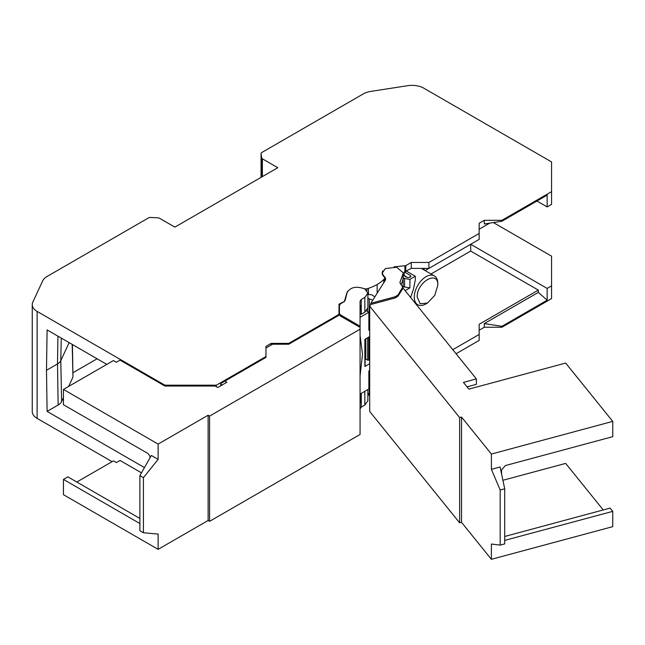 <?xml version="1.0" encoding="UTF-8"?>
<svg xmlns="http://www.w3.org/2000/svg" width="645" height="645" viewBox="0 0 645 645"><rect width="100%" height="100%" fill="white"/><g stroke="black" fill="none" stroke-linecap="round" stroke-linejoin="round"><path stroke-width="0.97" d="M346.986 293.128L347.647 291.209M382.945 270.819A10.602 6.119 -0 0 0 382.163 273.133A10.602 6.119 -0 0 0 383.17 275.729L384.646 277.56L384.605 278.624A41.586 24.01 180 0 1 383.799 279.478A41.586 24.01 180 0 1 377.148 284.485A41.586 24.01 180 0 1 368.472 288.323A41.586 24.01 180 0 1 366.989 288.791L365.143 289.105M383.34 275.947L382.372 272.795L385.412 268.546L396.748 267.248L403.165 272.795L403.109 288.178M403.165 272.795L402.891 279.914L401.198 284.622M364.836 312.18L367.876 307.931L367.876 293.161L364.836 288.92C356.451 285.904 350.558 287.081 347.163 292.435L345.164 300.433L343.987 301.787L340.633 303.722L339.415 305.424L339.415 312.978A5.41 3.12 180 0 0 340.995 315.187L360.063 326.193L360.063 301.159L361.281 299.457L361.297 314.22L364.836 312.18L364.836 297.409L367.876 293.161M365.771 359.12L365.796 338.794M427.498 303.029L426.031 303.876A16.633 9.602 -60 0 1 417.71 304.706A16.633 9.602 -60 0 1 414.267 297.087A16.633 9.602 -60 0 1 421.524 280.349A16.633 9.602 -60 0 1 434.343 275.891A16.633 9.602 -60 0 1 437.786 283.51L437.786 285.203L434.778 295.346L427.498 303.029L420.218 303.755L417.202 297.087C416.573 282.123 438.423 269.505 437.786 285.203M365.53 357.661L365.11 357.419M424.079 268.401L423.999 269.924M424.192 270.029L424.289 268.401M367.674 337.714L367.674 360.128L365.796 359.136M504.704 536.479L610.114 508.099L612.75 511.364L612.75 526.643L491.393 559.312L461.514 522.321L459.635 522.829L459.635 417.573L369.698 306.222L369.698 411.478L459.635 522.829M603.244 509.945L565.649 463.4L502.906 480.291M459.635 417.573L461.514 417.065L491.393 454.056L612.75 421.387L612.75 436.665L505.341 465.577L501.568 469.987L501.568 473.97M504.704 540.397L612.75 511.364M491.393 454.056L491.393 469.334L500.093 466.988L504.704 488.797L500.181 490.015L500.181 545.114L504.704 543.896L504.704 488.797M500.181 545.114L491.393 544.033L491.393 559.312M491.393 469.334L500.181 490.015M612.75 421.387L565.649 363.07L468.867 389.128L463.432 382.396L476.389 378.905L402.738 287.718M467.036 386.855L476.389 384.339L476.389 378.905M383.34 275.326L385.468 277.963L385.605 279.793L370.778 303.319L395.216 296.74L398.005 294.983L402.738 287.057L400.335 283.558L400.037 282.058L402.891 274.141M367.674 360.128L368.819 360.112L368.819 337.045M399.956 282.542L400.037 283.018M461.514 417.065L461.514 522.321M370.778 303.319L370.778 304.513L369.698 306.222M370.778 304.513L395.216 297.934L398.005 296.168L402.488 289.065L402.738 287.057M369.698 359.604L368.819 360.112M360.063 313.744L360.394 305.996M360.394 313.696L361.297 314.22M410.317 277.1L410.921 276.253L410.317 275.407L410.317 277.1L408.019 277.576L405.141 276.592L403.165 274.472M368.851 325.822L369.287 326.072L369.287 298.909L367.876 298.095M367.803 308.632L367.803 311.64M369.287 298.909L372.802 300.11M374.874 296.821L371.528 294.709L367.876 294.459M364.836 297.409L361.281 299.457M361.297 393.337L361.281 407.092L364.836 405.044L367.876 400.795L367.876 389.54M360.063 403.02L361.281 401.319L360.394 400.787L360.394 393.861M407.575 277.511L404.544 275.762M367.876 393.168L369.287 393.982L369.287 370.73M369.698 394.079L369.287 393.982M369.287 326.072L369.698 326.168M361.281 407.092L360.063 408.793M360.063 306.931L361.281 305.23M360.063 378.317C360.063 376.462 360.063 376.462 360.063 378.317M410.317 275.407L404.294 271.924L411.268 268.401L411.268 262.459L405.737 265.651L405.737 271.593M404.076 275.254L404.294 271.924M404.294 275.02L404.407 275.681M405.1 290.637L409.922 287.855L404.568 287.025L403.165 286.211M404.568 287.025L404.568 278.535L403.165 277.721M409.922 287.855L409.922 279.366L404.568 278.535M409.922 279.366L415.316 276.253L415.316 279.882L413.437 289.258L410.615 297.474M369.698 370.496L368.851 370.98L368.851 388.975L360.063 394.055M360.063 375.817L362.514 354.266L360.063 335.553M360.063 317.316L368.851 312.244L366.521 310.898M368.851 312.244L368.851 330.24L369.698 329.748M369.698 336.545L364.868 339.326L364.868 366.489L369.698 363.707M364.868 365.812L364.868 366.489L364.868 365.812M220.751 384.186L222.154 384.992M150.14 457.563A4.16 2.403 -120 0 0 147.245 453.088L63.444 404.705L63.444 389.427L158.122 444.091L208.117 415.227L209.585 416.081L209.585 521.337L360.063 434.456L360.063 326.193M143.424 477.663L139.892 475.623L139.892 530.714L143.424 532.754L143.424 477.663L158.122 459.369L151.341 455.451L139.892 475.623M208.117 415.227L208.117 520.491L158.122 549.346L63.444 494.683L63.444 479.404L67.854 476.857L139.892 518.451M209.585 521.337L208.117 520.491M158.122 549.346L158.122 534.068L143.424 532.754M63.444 479.404L139.892 523.547M72.192 344.398L72.966 377.099L72.425 344.535M536.938 201.03L547.154 206.924L547.154 195.129L501.939 221.235L484.298 223.968L484.298 220.3L479.154 223.267L479.154 239.392L428.909 268.401L411.268 268.401M479.154 229.209L489.676 223.13M405.737 265.651L394.079 266.837M415.316 276.253L406.495 271.158M364.094 288.533L365.143 288.815M344.527 301.392L338.996 304.182L338.996 315.22L288.75 344.228L272.537 344.228L265.966 348.018M346.986 292.628L344.527 300.989M63.444 389.427L113.431 360.563L116.374 362.264L120.051 360.144L164.886 386.033L215.172 386.033L217.76 387.524L226.855 382.275L224.855 381.114L220.751 383.573L220.751 385.799M501.939 326.314L501.939 327.249L484.298 327.249L484.298 323.588L501.939 326.314L547.145 300.207L538.325 292.387L538.325 290.113L470.697 251.066L431.021 273.972M470.697 251.066L470.697 244.278L425.144 270.578M384.646 277.56L384.605 281.381M57.937 336.166L57.51 363.933L58.131 405.036A13.513 7.804 -0 0 0 61.63 401.537L63.444 397.626M68.644 386.428L72.966 377.099M69.152 342.64L60.783 360.66L61.251 338.085M58.131 405.036L47.101 411.397L46.488 370.303L57.51 363.933A12.642 7.297 -0 0 0 60.783 360.66L61.63 401.537M360.063 327.378L340.995 316.373A5.41 3.12 180 0 1 339.415 314.163L339.415 312.978M339.415 314.163L339.415 306.609M339.415 305.617L338.996 305.859M209.585 416.081L360.063 329.2M158.122 444.091L158.122 459.369M141.473 472.841L120.051 460.474L116.374 462.594L113.431 460.901L76.82 482.033M73.095 372.649L97.113 358.781M547.154 206.924L551.564 204.384L551.564 191.646L501.939 220.3L501.939 221.235M501.939 220.3L484.298 220.3M479.154 233.45L428.909 262.459L428.909 268.401M428.909 262.459L411.268 262.459M338.996 314.373L288.75 343.382L288.75 344.228M288.75 343.382L271.11 343.382L265.966 346.349L265.966 357.378L224.855 381.114M271.11 345.051L271.11 343.382M265.966 356.532L216.349 385.186L216.349 386.71M262.378 176.617L262.378 158.807A2.08 1.201 180 0 1 261.789 158.106A124.34 71.789 180 0 1 261.056 153.51A2.08 1.201 180 0 1 261.048 153.437A2.08 1.201 180 0 1 261.66 152.583L363.329 93.888A16.633 9.602 180 0 1 370.778 91.405L407.729 85.688A16.633 9.602 180 0 1 423.789 88.172L551.564 161.935L551.564 191.646M216.349 385.186L164.886 385.186L37.12 311.414A16.633 9.602 180 0 1 32.25 304.625A16.633 9.602 180 0 1 32.814 302.142L42.715 280.809A16.633 9.602 180 0 1 47.02 276.503L148.689 217.808A2.08 1.201 180 0 1 150.285 217.462A124.34 71.789 180 0 1 158.251 217.881A2.08 1.201 180 0 1 159.468 218.228L174.884 227.129L277.802 167.708L262.378 158.807M470.697 244.278L547.145 288.42L551.564 285.872L551.564 256.162L493.361 222.565M547.145 300.207L547.145 288.42M484.298 323.588L538.325 292.387M538.325 290.113L479.154 324.282L479.154 340.407L456.063 353.742M452.79 349.687L479.154 334.465M367.876 395.474A41.586 24.01 0 0 0 368.472 395.28A41.586 24.01 180 0 0 369.698 394.853M144.448 467.601L47.101 411.397M46.488 370.303L47.101 329.909L106.812 364.385M164.886 386.033L164.886 385.186M551.564 285.872L551.564 298.603L501.939 327.249M484.298 327.249L479.154 330.224M112.109 461.667L37.12 418.371A16.633 9.602 180 0 1 32.25 411.583L32.25 304.625M505.341 540.276L504.704 539.494M395.216 296.74L395.216 297.934M398.005 294.983L398.005 296.168M402.488 287.88L402.488 289.065M385.468 280.019L385.468 277.963M364.836 391.297L364.836 405.044M404.915 271.876L404.915 265.933M366.989 288.791L366.989 290.734M340.995 316.373L340.995 315.187M261.789 176.956L261.789 158.106M261.048 153.437L261.048 177.383L261.056 153.51M383.799 282.663L383.799 279.478M368.472 393.506L368.472 395.28M368.472 288.323L368.472 294.265M377.148 293.209L377.148 284.485M37.12 418.371L37.12 311.414M365.53 358.781L365.53 338.947M421.37 268.401L434.343 275.891M415.364 303.344L417.71 304.706M382.372 274.335L382.372 272.795M365.11 366.15L365.11 339.189M384.847 281.002L384.847 278.068"/></g></svg>
